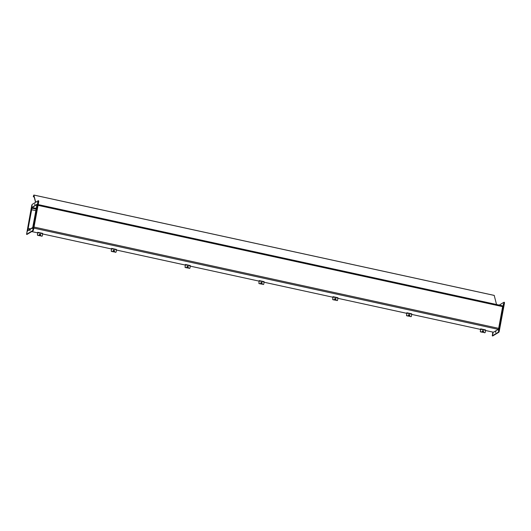 <?xml version="1.0" encoding="UTF-8"?>
<svg xmlns="http://www.w3.org/2000/svg" width="531" height="531" viewBox="0 0 531 531"><rect width="100%" height="100%" fill="white"/><g stroke="black" fill="none" stroke-linecap="round" stroke-linejoin="round"><path stroke-width="0.8" d="M27.884 229.903L31.621 209.738L28.11 228.396L30.493 228.861L28.11 228.396L27.818 230.733L32.577 227.852L32.942 226.83L36.964 204.322L32.212 207.209L31.847 208.232L31.561 209.778L32.159 207.495L36.885 204.621L36.904 205.152L32.876 226.87L32.63 227.56L27.904 230.434L27.884 229.903L28.541 230.049M31.621 209.738L35.882 210.668L31.621 209.738M493.438 332.233L498.397 329.32L498.596 328.762L502.771 305.796M495.615 332.585L495.835 331.477L495.615 332.585M500.846 317.883L501.072 316.775L500.846 317.883M499.259 305.099L503.932 302.258L503.965 303.108L498.788 331.039L498.39 332.147L492.277 335.851L492.814 332.094M492.735 335.937L498.874 332.253L499.273 331.138L504.45 303.214L504.45 302.358L503.992 302.272M503.255 304.9L503.474 303.792L503.255 304.9M492.788 334.304L493.007 333.196L492.788 334.304M498.436 330.866L498.662 329.758L498.436 330.866M27.765 230.361L27.745 230.786L32.67 227.799L37.057 204.282M32.152 207.269L27.745 230.354M32.119 207.263L37.024 204.276M29.444 219.323L29.69 218.692L29.444 219.323M29.869 230.587L30.108 229.956L29.869 230.587M35.099 215.885L35.338 215.254L35.099 215.885M34.681 204.621L34.92 203.99L34.681 204.621M38.205 200.738L33.061 229.511L32.663 230.627L26.55 234.33L31.727 205.543L32.125 204.435L38.205 200.738M27.008 234.417L33.148 230.733L33.546 229.618L38.723 201.694L38.723 200.837L38.265 200.751M32.696 228.868L32.935 228.237L32.696 228.868M37.509 202.902L37.747 202.271L37.509 202.902M31.853 206.34L32.092 205.709L31.853 206.34M27.041 232.306L27.28 231.675L27.041 232.306M33.506 196.112L33.811 195.348L35.55 202.351M33.367 196.078L33.891 195.076L35.683 202.271M494.222 295.422L496.531 304.502M480.296 331.351A0.504 0.465 39 0 0 480.714 331.928L480.814 331.802A0.504 0.465 -141 0 1 480.396 331.225L480.575 329.286L480.216 329.499L480.688 328.855L480.396 331.225M483.442 331.855A0.697 0.644 -141 0 1 482.201 331.311A0.697 0.644 -141 0 1 482.36 330.986M485.546 329.917L480.688 328.855L485.546 329.917L485.254 332.28A0.504 0.465 -141 0 1 484.697 332.645L480.814 331.802M484.697 332.645L480.714 331.928M484.597 332.771A0.504 0.465 39 0 0 485.108 332.552M483.137 331.716A0.398 0.365 39 0 0 482.56 331.251M482.878 331.756A0.398 0.365 -141 0 1 482.626 331.132A0.398 0.365 -141 0 1 483.164 331.098A0.398 0.365 -141 0 1 482.878 331.756M482.261 331.238A0.697 0.644 -141 0 1 483.336 330.886A0.697 0.644 -141 0 1 482.672 331.975A0.697 0.644 -141 0 1 482.261 331.238M480.562 329.578L480.216 329.499M406.48 315.255A0.504 0.465 39 0 0 406.892 315.832L406.998 315.706A0.504 0.465 -141 0 1 406.58 315.135L406.759 313.197L406.401 313.409L406.872 312.766L406.58 315.135M409.62 315.766A0.697 0.644 -141 0 1 408.385 315.222A0.697 0.644 -141 0 1 408.545 314.89M406.885 312.779L411.731 313.828L411.439 316.191A0.504 0.465 -141 0 1 410.881 316.556L406.998 315.706M410.881 316.556L406.892 315.832M410.782 316.682A0.504 0.465 39 0 0 411.286 316.463M409.321 315.626A0.398 0.365 39 0 0 408.744 315.162M409.062 315.66A0.398 0.365 -141 0 1 408.81 315.042A0.398 0.365 -141 0 1 409.421 315.54A0.398 0.365 -141 0 1 409.062 315.66M408.445 315.149A0.697 0.644 -141 0 1 409.52 314.79A0.697 0.644 -141 0 1 408.857 315.885A0.697 0.644 -141 0 1 408.445 315.149M406.746 313.489L406.401 313.409M332.665 299.165A0.504 0.465 39 0 0 333.076 299.743L333.183 299.617A0.504 0.465 -141 0 1 332.764 299.039L332.937 297.108L332.585 297.32L333.056 296.676L332.764 299.039M335.804 299.676A0.697 0.644 -141 0 1 334.57 299.132A0.697 0.644 -141 0 1 334.729 298.8M333.07 296.683L337.908 297.732L337.623 300.101A0.504 0.465 -141 0 1 337.066 300.466L333.183 299.617M337.066 300.466L333.076 299.743M336.966 300.592A0.504 0.465 39 0 0 337.47 300.367M335.506 299.537A0.398 0.365 39 0 0 334.928 299.066M335.24 299.57A0.398 0.365 -141 0 1 334.988 298.953A0.398 0.365 -141 0 1 335.526 298.913A0.398 0.365 -141 0 1 335.24 299.57M334.63 299.053A0.697 0.644 -141 0 1 335.705 298.701A0.697 0.644 -141 0 1 335.041 299.796A0.697 0.644 -141 0 1 334.63 299.053M332.93 297.393L332.585 297.32M258.849 283.076A0.504 0.465 39 0 0 259.261 283.654L259.36 283.527A0.504 0.465 -141 0 1 258.949 282.95L259.121 281.018L258.77 281.231L259.241 280.587L258.949 282.95M261.989 283.587A0.697 0.644 -141 0 1 260.754 283.036A0.697 0.644 -141 0 1 260.913 282.711M259.254 280.594L264.093 281.642L263.801 284.005A0.504 0.465 -141 0 1 263.25 284.377L259.36 283.527M263.25 284.377L259.261 283.654M263.144 284.497A0.504 0.465 39 0 0 263.655 284.277M261.69 283.441A0.398 0.365 39 0 0 261.113 282.977M261.425 283.481A0.398 0.365 -141 0 1 261.172 282.864A0.398 0.365 -141 0 1 261.71 282.824A0.398 0.365 -141 0 1 261.425 283.481M260.814 282.963A0.697 0.644 -141 0 1 261.889 282.611A0.697 0.644 -141 0 1 261.219 283.7A0.697 0.644 -141 0 1 260.814 282.963M259.115 281.304L258.77 281.231M185.027 266.987A0.504 0.465 39 0 0 185.445 267.564L185.545 267.438A0.504 0.465 -141 0 1 185.133 266.861L185.306 264.923L184.954 265.135L185.419 264.491L185.133 266.861M188.173 267.491A0.697 0.644 -141 0 1 186.932 266.947A0.697 0.644 -141 0 1 187.098 266.622M190.277 265.553L185.419 264.491L190.277 265.553L189.985 267.916A0.504 0.465 -141 0 1 189.428 268.281L185.545 267.438M189.428 268.281L185.445 267.564M189.328 268.407A0.504 0.465 39 0 0 189.839 268.188M187.868 267.352A0.398 0.365 39 0 0 187.297 266.887M187.609 267.392A0.398 0.365 -141 0 1 187.357 266.768A0.398 0.365 -141 0 1 187.974 267.266A0.398 0.365 -141 0 1 187.609 267.392M186.998 266.874A0.697 0.644 -141 0 1 188.067 266.522A0.697 0.644 -141 0 1 187.403 267.611A0.697 0.644 -141 0 1 186.998 266.874M185.292 265.215L184.954 265.135M111.211 250.891A0.504 0.465 39 0 0 111.629 251.468L111.729 251.342A0.504 0.465 -141 0 1 111.311 250.765L111.49 248.833L111.132 249.046L111.603 248.402L111.311 250.765M114.357 251.402A0.697 0.644 -141 0 1 113.116 250.858A0.697 0.644 -141 0 1 113.276 250.526M116.462 249.464L111.603 248.402L116.462 249.464L116.17 251.827A0.504 0.465 -141 0 1 115.612 252.192L111.729 251.342M115.612 252.192L111.629 251.468M115.512 252.318A0.504 0.465 39 0 0 116.017 252.099M114.052 251.263A0.398 0.365 39 0 0 113.475 250.791M113.793 251.296A0.398 0.365 -141 0 1 113.541 250.678A0.398 0.365 -141 0 1 114.152 251.176A0.398 0.365 -141 0 1 113.793 251.296M113.176 250.785A0.697 0.644 -141 0 1 114.251 250.426A0.697 0.644 -141 0 1 113.588 251.521A0.697 0.644 -141 0 1 113.176 250.785M111.477 249.119L111.132 249.046M37.396 234.802A0.504 0.465 39 0 0 37.807 235.379L37.913 235.253A0.504 0.465 -141 0 1 37.495 234.675L37.674 232.744L37.316 232.956L37.787 232.312L37.495 234.675M40.535 235.313A0.697 0.644 -141 0 1 39.301 234.768A0.697 0.644 -141 0 1 39.46 234.436M42.646 233.368L37.787 232.312L42.646 233.368L42.354 235.737A0.504 0.465 -141 0 1 41.796 236.103L37.913 235.253M41.796 236.103L37.807 235.379M41.697 236.229A0.504 0.465 39 0 0 42.201 236.003M40.237 235.173A0.398 0.365 39 0 0 39.659 234.702M39.971 235.206A0.398 0.365 -141 0 1 39.719 234.589A0.398 0.365 -141 0 1 40.263 234.549A0.398 0.365 -141 0 1 39.971 235.206M39.36 234.689A0.697 0.644 -141 0 1 40.436 234.337A0.697 0.644 -141 0 1 39.772 235.432A0.697 0.644 -141 0 1 39.36 234.689M37.661 233.029L37.316 232.956M31.754 231.576L37.349 232.797L31.741 231.589M42.619 233.945L111.165 248.886M116.442 250.035L184.98 264.976M190.257 266.124L258.796 281.065L190.257 266.137M264.073 282.22L332.612 297.161L264.073 282.233M406.427 313.263L337.889 298.322L406.434 313.25M411.704 314.398L480.25 329.339L411.704 314.412M485.526 330.488L493.578 332.247L485.52 330.508M36.168 209.121L31.906 208.192M32.159 207.495L36.3 208.398M38.179 204.601L502.804 305.883M502.691 306.639L38.04 205.351M498.304 329.373L33.825 228.124M34.017 227.062L498.669 328.35M492.795 335.95L492.31 335.844M498.39 332.147L498.874 332.253M499.273 331.138L498.788 331.039M503.965 303.108L504.45 303.214M38.232 201.588L38.723 201.694M27.068 234.43L26.583 234.324M32.663 230.627L33.148 230.733M33.546 229.618L33.061 229.511M33.44 196.536L34.143 196.689M494.275 295.435L33.891 195.076M485.56 330.262L480.701 329.207M411.744 314.173L406.885 313.117M337.922 298.083L333.07 297.021M264.106 281.988L259.254 280.932M190.29 265.898L185.432 264.843M116.475 249.809L111.616 248.747M42.659 233.72L37.801 232.658M42.619 233.959L111.158 248.9M116.435 250.048L184.98 264.989M502.804 305.869L38.186 204.588M492.761 335.957L492.277 335.851M504.45 302.358L503.965 302.252M38.723 200.837L38.239 200.731M27.035 234.436L26.55 234.33M33.314 196.789L34.223 196.988M494.255 295.402L33.871 195.043M411.731 313.828L406.872 312.766M337.908 297.732L333.056 296.676M264.093 281.642L259.241 280.587"/></g></svg>
